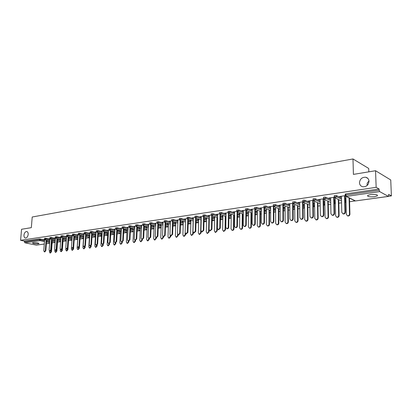 <?xml version="1.0" encoding="UTF-8"?>
<svg xmlns="http://www.w3.org/2000/svg" width="412" height="412" viewBox="0 0 412 412"><rect width="100%" height="100%" fill="white"/><g stroke="black" fill="none" stroke-linecap="round" stroke-linejoin="round"><path stroke-width="0.62" d="M359.48 182.743C359.655 184.89 360.752 186.234 362.766 186.775C366.448 186.899 368.529 185.06 369.008 181.254C368.822 179.122 367.736 177.783 365.753 177.242C362.055 177.103 359.964 178.937 359.48 182.743M23.968 235.108C23.901 236.797 24.39 237.775 25.426 238.038C26.878 237.925 27.795 236.73 28.176 234.449C28.237 232.759 27.753 231.786 26.729 231.523C25.271 231.637 24.349 232.826 23.968 235.108M38.337 243.791L39.047 243.574C38.424 242.879 36.467 242.596 33.171 242.725L32.471 242.941C33.104 243.636 35.056 243.919 38.337 243.791M374.467 196.72L377.351 195.855C377.747 194.629 375.461 194.207 370.481 194.593L367.643 195.448C367.257 196.673 369.533 197.096 374.467 196.72M368.828 171.84L368.709 168.446L352.981 158.965L32.213 217.006L31.327 227.661L21.553 229.278L20.6 240.314L376.156 187.331L375.548 170.728L390.736 179.956L391.4 195.901L388.65 194.356L388.423 196.421L355.757 200.902M52.133 242.905L55.1 242.493M57.515 242.158L60.636 241.731M62.984 241.401L66.26 240.948M68.536 240.634L71.971 240.16M74.181 239.851L77.719 239.362M80.01 239.042L83.518 238.558M85.938 238.224L89.409 237.739M91.964 237.389L95.399 236.91M98.092 236.54L101.486 236.071M104.324 235.674L107.671 235.211M110.658 234.799L113.964 234.34M117.101 233.908L120.366 233.455M123.651 232.996L126.87 232.553M130.321 232.074L133.488 231.637M137.108 231.132L140.224 230.699M144.009 230.179L147.074 229.752M151.039 229.201L154.047 228.784M158.193 228.212L161.143 227.805M165.48 227.203L168.369 226.801M172.896 226.173L175.723 225.781M180.451 225.127L183.211 224.746M188.15 224.061L190.838 223.69M195.988 222.974L198.589 222.614M203.981 221.867L206.427 221.527M212.129 220.739L214.415 220.425M220.43 219.591L222.552 219.297M228.897 218.417L230.844 218.149M234.124 217.69L234.526 217.634M237.528 217.222L239.3 216.975M242.709 216.501L243.286 216.424M246.335 216.001L247.916 215.78M251.464 215.291L252.221 215.182M255.316 214.755L256.707 214.564M260.394 214.055L261.342 213.921M264.483 213.488L265.668 213.323M269.505 212.788L270.648 212.633M273.836 212.19L274.814 212.056M278.8 211.5L280.145 211.315M283.389 210.867L284.141 210.764M288.292 210.187L289.842 209.971M293.138 209.517L293.663 209.445M297.974 208.848L299.745 208.601M303.098 208.137L303.381 208.096M304.241 207.978L304.545 207.936M307.862 207.478L309.865 207.2M314.577 205.629L313.305 206.721M314.176 206.603L314.593 206.546M317.961 206.077L320.201 205.768M324.316 205.197L324.852 205.125M328.276 204.646L330.764 204.3M334.678 203.76L335.332 203.672M338.813 203.188L341.558 202.807M345.261 202.292L346.039 202.184M349.582 201.695L355.165 200.922L354.753 200.716M388.573 196.292L391.4 195.901M345.199 194.263L345.812 193.882L345.843 195.056L379.153 190.2L379.668 191.601L388.423 196.421M345.812 193.882L379.107 188.99L376.156 187.331M379.153 190.2L379.107 188.99M44.285 244.064L36.359 245.135L24.941 242.802L24.39 241.921L24.457 241.113L20.6 240.314M352.981 158.965L353.424 174.384L375.548 170.728M345.282 195.664L339.642 196.483L340.07 196.694L340.065 196.421M340.07 196.694L341.404 196.498M344.556 196.045L345.395 195.921M345.946 198.476L345.045 198.599M345.05 198.867L345.951 198.738M44.625 238.224L49.97 239.058M52.02 239.506L55.27 240.211M24.457 241.113L39.475 238.909L44.614 239.825M46.638 240.258L49.826 240.943M52.236 241.483L52.216 242.323M51.5 239.274L50.697 249.857L49.697 251.135L49.131 250.058L50.012 238.558L49.126 238.682L49.996 238.744M55.527 236.627L60.94 237.492M63.041 237.961L66.414 238.713M61.084 236.941L60.07 237.091L60.966 237.157M66.775 234.979L68.14 234.922L72.265 235.87M74.418 236.364L77.863 237.157M72.522 235.283L71.364 235.453L72.291 235.515M77.085 236.735L77.6 236.854M78.398 233.28L79.789 233.218L83.96 234.201M86.165 234.722L89.548 235.525M84.336 233.568L83.023 233.758L83.986 233.82M88.899 235.056L89.414 235.175M90.403 231.518L91.825 231.451L96.042 232.476M98.303 233.027L101.615 233.836M96.547 231.791L95.074 232.007L96.068 232.069M101.105 233.316L101.62 233.444M102.815 229.7L104.267 229.628L108.531 230.699M110.849 231.281L114.088 232.095M109.17 229.958L107.532 230.2L108.557 230.257M113.727 231.523L113.125 231.606L114.109 231.668M115.648 227.821L117.137 227.738L121.447 228.861M123.832 229.479L126.984 230.298M122.235 228.063L120.412 228.325L121.473 228.382M126.783 229.664L125.99 229.778L127.009 229.839M128.935 225.879L130.46 225.786L134.822 226.955M137.268 227.615L140.327 228.439M135.759 226.095L133.745 226.389L134.842 226.446M140.296 227.738L139.292 227.882L140.348 227.944M142.696 223.865L144.257 223.762L148.665 224.988M151.183 225.694L154.139 226.512M149.772 224.061L147.553 224.386L148.691 224.437M154.17 225.766L153.068 225.92L154.16 225.982M156.957 221.774L158.553 221.666L163.013 222.954M165.609 223.706L168.451 224.525M164.295 221.955L161.859 222.305L163.039 222.356M168.477 223.731L167.334 223.891L168.472 223.948M171.742 219.611L173.38 219.493L177.891 220.847M180.564 221.651L183.283 222.47M179.359 219.766L176.691 220.152L177.912 220.204M183.309 221.62L182.119 221.79L183.304 221.841M187.084 217.371L188.763 217.237L193.331 218.664M196.081 219.529L198.666 220.338M194.994 217.495L192.08 217.917L193.352 217.963M198.692 219.431L197.456 219.606L198.687 219.658M203.013 215.038L204.738 214.894L209.358 216.403M212.195 217.335L214.637 218.133M211.238 215.136L208.055 215.594L209.378 215.641M214.657 217.16L213.375 217.34L214.652 217.387M219.565 212.618L221.337 212.458L226.013 214.06M228.943 215.064L231.225 215.847M228.119 212.685L224.653 213.184L226.028 213.225M231.235 214.796L229.901 214.987L231.235 215.033M236.771 210.105L238.6 209.929L243.332 211.629M246.361 212.721L248.462 213.473M245.681 210.13L241.916 210.676L243.343 210.717M248.472 212.345L247.087 212.541L248.472 212.582M254.683 207.483L256.568 207.293L261.357 209.111M264.489 210.295L266.399 211.016M263.963 207.478L259.874 208.07L261.363 208.106M266.399 209.796L264.952 210.002L266.399 210.038M273.336 204.759L275.278 204.548L280.129 206.494M283.374 207.792L285.068 208.467M283.013 204.707L278.579 205.351L280.129 205.382M285.063 207.138L283.554 207.354L285.063 207.385M292.783 201.916L294.786 201.689L299.699 203.775M303.062 205.207L304.525 205.825M302.882 201.823L298.072 202.524L299.689 202.55M302.578 202.127L302.995 202.071M303.057 204.646L304.509 204.625M304.504 204.373L303.057 204.579M323.611 202.539L324.811 203.106M324.816 203.198L324.8 204.187M313.068 198.955L313.62 198.615L315.139 198.702L320.119 200.958M323.616 198.811L318.409 199.568L320.098 199.588M323.111 199.15L323.734 199.063M323.6 201.911L324.785 201.746M324.785 201.483L323.595 201.653M345.076 199.799L345.678 200.088L345.756 201.252M334.25 195.86L334.843 195.494L336.393 195.587L341.445 198.038M334.209 200.407L335.255 200.258M335.25 199.995L334.204 200.144M334.328 197.255L328.91 198.043L330.635 198.064M333.715 197.616L334.446 197.508L341.517 201.056M334.225 201.18L335.085 201.581L335.167 202.735M323.544 197.425L324.115 197.075L325.65 197.163L330.666 199.511M313.218 203.296L314.541 203.198M314.536 202.941L313.218 203.131M313.135 200.335L308.13 201.061L309.783 201.087M312.734 200.654L313.254 200.582M302.815 200.453L303.345 200.124L304.854 200.211L309.798 202.38M313.228 203.883L314.562 204.465M294.683 205.768L293.143 205.99L294.688 206.021M292.839 203.281L288.225 203.95L289.806 203.981M292.633 203.569L292.958 203.523M282.956 203.353L284.929 203.137L289.811 205.145M293.117 206.51L294.693 207.159M275.638 208.477L274.16 208.688L275.638 208.724M273.388 206.108L269.129 206.726L270.648 206.757M263.917 206.139L265.828 205.933L270.648 207.813M273.836 209.054L275.638 209.754M257.346 211.083L255.929 211.284L257.346 211.325M254.729 208.817L250.805 209.389L252.262 209.425M245.64 208.807L247.494 208.621L252.257 210.383M255.332 211.516L257.34 212.257M239.769 213.581L238.409 213.777L239.769 213.818M236.812 211.418L233.202 211.943L234.603 211.984M228.083 211.371L229.886 211.207L234.588 212.855M237.564 213.9L239.758 214.673M222.866 215.991L221.558 216.176L222.861 216.223M219.596 213.921L216.274 214.405L217.624 214.446M211.207 213.843L212.958 213.689L217.608 215.244M220.487 216.207L222.851 217M206.597 218.303L205.341 218.484L206.592 218.535M203.039 216.326L199.99 216.769L201.288 216.815M194.974 216.218L196.678 216.073L201.267 217.546M204.064 218.437L206.577 219.246M190.931 220.533L189.716 220.708L190.921 220.76M187.105 218.638L184.313 219.045L185.56 219.091M179.338 218.504L181.002 218.375L185.539 219.766M188.248 220.6L190.905 221.414M175.826 222.681L174.662 222.851L175.821 222.902M171.758 220.868L169.203 221.239L170.408 221.29M164.28 220.703L165.902 220.59L170.388 221.908M173.014 222.686L175.8 223.505M161.262 224.756L160.134 224.916L161.252 224.973M156.967 223.016L154.639 223.356L155.798 223.407M149.762 222.83L151.343 222.722L155.777 223.984M158.332 224.705L161.231 225.529M147.403 240.788L148.655 239.346L149.17 239.48L147.913 240.917L147.403 240.788L146.651 239.604L147.208 226.744L146.121 226.909L147.197 226.971M142.701 225.091L140.59 225.395L141.707 225.452M135.759 224.88L137.299 224.782L141.682 225.982M144.164 226.662L147.172 227.486M133.483 228.712L132.582 228.835L133.622 228.897M128.935 227.089L127.02 227.367L128.101 227.424M122.235 226.858L123.744 226.77L128.075 227.913M130.491 228.552L133.596 229.376M120.201 230.602L119.506 230.699L120.505 230.761M115.648 229.02L113.918 229.268L114.958 229.33M109.175 228.768L110.648 228.691L114.933 229.788M117.286 230.385L120.479 231.204M107.362 232.425L107.82 232.564M102.804 230.885L101.249 231.111L102.258 231.168M96.557 230.617L97.994 230.545L102.233 231.595M104.524 232.162L107.8 232.971M94.951 234.191L95.466 234.315M90.388 232.687L89.002 232.888L89.976 232.95M84.352 232.404L85.758 232.342L89.95 233.347M92.18 233.882L95.532 234.685M82.941 235.901L83.461 236.025M78.383 234.433L77.147 234.608L78.089 234.675M72.538 234.134L73.918 234.078L78.064 235.046M80.242 235.551L83.662 236.349M71.832 237.673L71.317 237.554M66.759 236.117L65.673 236.277L66.584 236.344M61.105 235.808L62.459 235.757L66.559 236.689M68.68 237.168L72.126 237.945M55.502 237.755L54.554 237.894L55.44 237.956M50.032 237.43L55.414 238.28M57.484 238.739L60.801 239.465M44.599 239.336L43.78 239.46L44.635 239.521M329.348 198.249L329.343 197.981M318.852 199.768L318.847 199.506M308.583 201.257L308.578 200.994M298.53 202.714L298.525 202.457M288.683 204.141L288.683 203.883M279.042 205.542L279.042 205.284M366.783 177.608L367.056 177.938M368.987 180.919L367.226 183.088L367.071 185.539M341.399 196.23L341.79 212.36L342.954 213.792C344.144 213.818 344.813 213.205 344.962 211.953L345.39 212.144C345.241 213.395 344.571 214.008 343.387 213.988L342.861 213.771M344.978 195.983L345.39 212.144M344.55 195.772L344.962 211.953M345.889 196.359L346.358 214.405L347.517 215.826C348.696 215.857 349.355 215.249 349.505 214.008L349.922 214.199C349.778 215.44 349.113 216.043 347.934 216.017L347.419 215.806M349.505 214.008L349.072 197.904M349.922 214.199L349.489 198.11M330.63 197.791L330.954 213.756L332.098 215.177C333.257 215.198 333.905 214.59 334.055 213.354L334.493 213.545C334.343 214.781 333.694 215.388 332.536 215.368L332.031 215.162M334.147 197.554L334.493 213.545M333.71 197.343L334.055 213.354M320.093 199.326L320.356 215.121L321.478 216.532C322.606 216.547 323.245 215.945 323.389 214.729L323.832 214.915C323.688 216.135 323.049 216.733 321.921 216.717L321.437 216.521M323.549 199.089L323.832 214.915M323.106 198.888L323.389 214.729M309.778 200.819L309.989 216.455L311.086 217.855C312.183 217.866 312.806 217.273 312.955 216.073L313.403 216.259C313.259 217.459 312.636 218.051 311.539 218.036L311.065 217.85M313.182 200.593L313.403 216.259M312.734 200.392L312.955 216.073M299.689 202.287L299.838 217.763L300.914 219.153C301.986 219.158 302.593 218.571 302.743 217.392L303.196 217.572C303.052 218.751 302.444 219.338 301.373 219.328L300.914 219.153L301.373 219.328M303.031 202.122L303.196 217.572M302.578 201.87L302.743 217.392M289.806 203.724L289.899 219.045L290.96 220.42C292.005 220.425 292.597 219.843 292.747 218.679L293.205 218.854C293.061 220.018 292.469 220.6 291.423 220.595L290.99 220.435M293.097 203.703L293.205 218.854M292.633 203.312L292.747 218.679M335.208 198.043L335.6 215.764L336.733 217.175C337.881 217.196 338.53 216.599 338.674 215.378L339.102 215.564C338.958 216.784 338.309 217.382 337.165 217.356L336.666 217.16M338.674 215.378L338.309 199.526M339.102 215.564L338.736 199.727M324.749 199.712L325.068 217.093L326.186 218.489C327.308 218.509 327.937 217.917 328.086 216.712L328.519 216.897C328.374 218.097 327.741 218.69 326.623 218.669L326.139 218.484M328.086 216.712L327.782 201.108M328.519 216.897L328.209 201.308M317.714 218.02L318.157 218.2C318.012 219.385 317.394 219.972 316.303 219.957L315.839 219.776C316.952 219.792 317.57 219.205 317.714 218.02L317.472 202.653M314.516 201.334L314.768 218.391L316.303 219.957M318.157 218.2L317.909 202.848M307.568 219.302L308.016 219.478C307.872 220.647 307.264 221.223 306.204 221.213L305.75 221.038C306.822 221.053 307.424 220.472 307.568 219.302L307.383 204.156M304.489 202.91L304.679 219.663L306.204 221.213M308.016 219.478L307.826 204.347M294.673 204.445L294.801 220.909L295.857 222.274C296.897 222.284 297.49 221.708 297.634 220.554L298.082 220.729C297.943 221.883 297.351 222.454 296.31 222.444L295.883 222.284M297.634 220.554L297.5 205.624M298.082 220.729L297.948 205.815M280.129 205.13L280.17 220.296L281.211 221.661C282.23 221.666 282.812 221.09 282.956 219.936L283.425 220.111C283.281 221.265 282.699 221.836 281.679 221.836L281.278 221.687M283.363 205.222L283.425 220.111M282.9 204.728L282.956 219.936M285.058 205.938L285.13 222.13L286.165 223.484C287.179 223.489 287.756 222.923 287.9 221.78L288.359 221.955C288.215 223.088 287.638 223.659 286.623 223.654L286.222 223.505M287.9 221.78L287.818 207.061M288.359 221.955L288.271 207.246M270.648 206.505L270.643 221.522L271.663 222.877C272.656 222.877 273.228 222.31 273.372 221.172L273.841 221.342C273.702 222.48 273.13 223.047 272.131 223.047L271.76 222.913M273.836 206.685L273.841 221.342M273.362 206.108L273.372 221.172M275.633 207.396L275.654 223.325L276.668 224.669C277.662 224.669 278.229 224.107 278.368 222.985L278.831 223.15C278.687 224.277 278.126 224.834 277.132 224.834L276.761 224.7M278.368 222.985L278.337 208.462M278.831 223.15L278.795 208.642M261.363 207.854L261.311 222.727L262.305 224.071C263.278 224.066 263.84 223.505 263.984 222.382L264.458 222.552C264.313 223.67 263.757 224.231 262.784 224.236L262.434 224.113M264.494 208.101L264.458 222.552M264.02 207.617L263.984 222.382M266.399 208.817L266.373 224.499L267.367 225.828C268.336 225.828 268.892 225.271 269.031 224.164L269.5 224.329C269.355 225.436 268.804 225.992 267.836 225.992L267.486 225.869M269.031 224.164L269.046 209.832M269.5 224.329L269.51 210.012M252.262 209.178L252.165 223.907L253.143 225.235C254.091 225.23 254.642 224.674 254.781 223.567L255.265 223.731C255.121 224.839 254.575 225.395 253.622 225.4L253.292 225.287M255.347 209.471L255.265 223.731M254.868 209.095L254.781 223.567M257.351 210.208L257.273 225.647L258.247 226.966C259.194 226.96 259.74 226.415 259.879 225.318L260.348 225.477C260.209 226.574 259.668 227.12 258.721 227.125L258.391 227.017M259.879 225.318L259.936 211.171M260.348 225.477L260.405 211.346M243.348 210.47L243.204 225.06L244.162 226.384C245.088 226.373 245.624 225.822 245.768 224.731L246.252 224.89C246.113 225.982 245.578 226.533 244.646 226.543L244.337 226.44M247.494 208.621L247.483 209.682L246.386 210.8L246.252 224.89M245.897 210.506L245.768 224.731M248.477 211.562L248.354 226.77L249.312 228.083C250.238 228.073 250.769 227.532 250.908 226.451L251.387 226.605C251.243 227.687 250.712 228.233 249.79 228.238L249.481 228.135M250.908 226.451L251.011 212.484M251.387 226.605L251.485 212.654M234.603 211.742L234.418 226.193L235.36 227.501C236.267 227.491 236.792 226.945 236.931 225.869L237.42 226.028C237.281 227.105 236.756 227.651 235.849 227.661L235.556 227.568M237.59 212.113L237.42 226.028M237.101 211.866L236.931 225.869M239.779 212.886L239.614 227.872L240.551 229.175C241.453 229.165 241.978 228.624 242.117 227.558L242.596 227.712C242.457 228.784 241.937 229.319 241.03 229.33L240.742 229.237M242.117 227.558L242.256 213.766M242.596 227.712L242.735 213.936M226.034 212.983L225.807 227.3L226.729 228.603C227.615 228.588 228.13 228.047 228.274 226.981L228.763 227.141C228.624 228.207 228.109 228.742 227.223 228.758L226.945 228.67M228.969 213.395L228.763 227.141M228.48 213.184L228.274 226.981M231.245 214.183L231.039 228.954L231.961 230.246C232.842 230.236 233.357 229.7 233.496 228.645L233.975 228.799C233.841 229.855 233.326 230.385 232.445 230.396L232.172 230.313M233.496 228.645L233.676 215.023M233.975 228.799L234.155 215.188M217.629 214.204L217.361 228.387L218.267 229.68L219.781 228.078L220.276 228.233L218.504 229.752M220.518 214.652L220.276 228.233M220.023 214.467L219.781 228.078M222.877 215.445L222.629 230.014L223.531 231.297L225.04 229.711L225.524 229.865L223.762 231.369M225.04 229.711L225.256 216.249M225.524 229.865L225.74 216.413M209.384 215.404L209.08 229.453L209.965 230.735L211.449 229.149L211.948 229.304L210.223 230.813M212.226 215.883L211.948 229.304M211.732 215.713L211.449 229.149M214.662 216.686L214.379 231.055L215.265 232.327L216.743 230.761L217.232 230.905L215.517 232.399M216.743 230.761L216.995 217.454M217.232 230.905L217.485 217.618M201.293 216.578L200.953 230.504L201.823 231.771L203.281 230.2L203.786 230.349L202.096 231.853M204.095 217.088L203.786 230.349M203.595 216.933L203.281 230.2M206.608 217.897L206.288 232.08L207.159 233.336L208.606 231.786L209.1 231.93L207.421 233.413M208.606 231.786L208.894 218.633M209.1 231.93L209.142 229.948M193.357 217.732L192.981 231.529L193.836 232.79L195.267 231.235L195.772 231.384L194.124 232.873M196.112 218.267L195.772 231.384M195.612 218.118L195.267 231.235M198.697 219.086L198.347 233.079L199.197 234.33L200.623 232.795L201.118 232.935L199.48 234.413M200.623 232.795L200.938 219.792M201.118 232.935L201.154 231.312M185.565 218.865L185.158 232.538L185.997 233.789L187.398 232.25L187.908 232.394L186.301 233.872M188.284 219.426L187.908 232.394M188.763 217.237L188.737 218.231L187.779 219.272L187.398 232.25M190.936 220.245L190.55 234.062L191.389 235.303L192.785 233.779L193.285 233.923L191.683 235.386M192.785 233.779L193.135 220.925M193.285 233.923L193.321 232.517M177.922 219.972L177.479 233.527L178.303 234.768L179.683 233.243L180.193 233.383L178.623 234.855M180.595 220.559L180.193 233.383M180.09 220.405L179.683 233.243M183.314 221.383L182.897 235.031L183.721 236.261L185.091 234.752L185.591 234.892L184.03 236.344M185.091 234.752L185.472 222.037L179.843 220.322M185.591 234.892L185.632 233.64M170.413 221.064L169.945 234.495L170.753 235.731L172.103 234.217L172.618 234.361L171.083 235.819M173.05 221.671L172.618 234.361M172.54 221.522L172.103 234.217M175.831 222.501L175.388 235.978L176.192 237.199L177.541 235.705L178.041 235.844L176.516 237.286M177.541 235.705L177.587 234.16M178.041 235.844L178.077 234.701M163.044 222.135L162.544 235.448L163.337 236.673L164.666 235.175L165.181 235.314L163.677 236.761M165.639 222.763L165.181 235.314M165.13 222.614L164.666 235.175M168.482 223.592L168.008 236.905L168.802 238.121L170.125 236.643L170.63 236.776L169.131 238.208M170.125 236.643L170.166 235.35M170.63 236.776L170.666 235.71M155.808 223.186L155.278 236.385L156.055 237.6L157.363 236.117L157.878 236.251L156.411 237.693M158.368 223.834L157.878 236.251M157.853 223.69L157.363 236.117M161.267 224.664L160.762 237.822L161.54 239.027L162.838 237.559L163.348 237.693L161.885 239.115M162.838 237.559L162.879 236.442M163.348 237.693L163.384 236.684M148.701 224.216L148.145 237.307L148.907 238.507L150.189 237.039L150.71 237.178L149.268 238.605M151.219 224.885L150.71 237.178M150.704 224.741L150.189 237.039M154.176 225.714L153.645 238.718L154.407 239.913L155.685 238.46L156.194 238.594L154.763 240.005M155.685 238.46L155.726 237.467M156.194 238.594L156.23 237.647M141.718 225.23L141.136 238.208L141.882 239.403L143.144 237.951L143.664 238.079L142.253 239.496M144.2 225.92L143.664 238.079M143.68 225.776L143.144 237.951M148.655 239.346L148.696 238.445M149.17 239.48L149.206 238.584M134.853 226.229L134.245 239.094L134.982 240.284L136.223 238.842L136.743 238.97L135.363 240.376M137.299 226.93L136.743 238.97M136.784 226.791L136.223 238.842M140.358 227.754L139.781 240.469L140.518 241.643L141.754 240.222L142.264 240.345L140.889 241.736M141.754 240.222L141.79 239.382M142.264 240.345L142.3 239.511M128.111 227.208L127.478 239.969L128.199 241.144L129.419 239.717L129.945 239.846L128.59 241.241M130.522 227.924L129.945 239.846M130.001 227.79L129.419 239.717M133.627 228.748L133.03 241.319L133.751 242.488L134.966 241.077L135.476 241.2L134.132 242.58M134.966 241.077L135.002 240.289M135.476 241.2L135.517 240.412M121.483 228.171L120.829 240.824L121.535 241.993L122.735 240.577L123.26 240.706L121.937 242.086M123.863 228.902L123.26 240.706M123.343 228.768L122.735 240.577M127.014 229.721L126.391 242.158L127.097 243.317L128.297 241.916L128.812 242.04L127.488 243.41M128.297 241.916L128.333 241.175M128.812 242.04L128.848 241.278M114.969 229.118L114.294 241.664L114.984 242.828L116.169 241.427L116.694 241.55L115.391 242.92M117.317 229.86L116.694 241.55M116.792 229.726L116.169 241.427M120.51 230.679L119.866 242.982L120.561 244.131L121.736 242.745L122.256 242.869L120.958 244.223M121.736 242.745L121.772 242.05M122.256 242.869L122.292 242.112M108.567 230.045L107.867 242.493L108.547 243.647L109.71 242.256L110.236 242.38L108.959 243.739M110.88 230.802L110.236 242.38M110.354 230.668L109.71 242.256M114.114 231.616L113.455 243.791L114.134 244.934L115.293 243.559L115.808 243.677L114.536 245.027M115.293 243.559L115.324 242.905M115.808 243.677L115.849 242.91M102.269 230.962L101.548 243.307L102.217 244.45L103.361 243.075L103.886 243.193L102.634 244.548M104.55 231.729L103.886 243.193M104.025 231.601L103.361 243.075M107.826 232.543L107.146 244.584L107.815 245.722L108.953 244.357L109.468 244.476L108.222 245.815M108.953 244.357L108.989 243.75M109.468 244.476L109.515 243.677M96.078 231.863L95.337 244.11L95.991 245.243L97.119 243.878L97.644 243.997L96.418 245.341M98.324 232.636L97.644 243.997M97.799 232.512L97.119 243.878M101.64 233.45L100.94 245.367L101.599 246.494L102.717 245.145L103.237 245.264L102.016 246.587M102.717 245.145L102.753 244.573L102.217 244.45M103.237 245.264L103.288 244.414M89.986 232.744L89.229 244.893L89.873 246.021L90.98 244.671L91.51 244.785L90.3 246.118M92.206 233.532L91.51 244.785M91.675 233.408L90.98 244.671M95.553 234.335L94.837 246.139L95.481 247.257L96.588 245.918L97.108 246.031L95.903 247.349M96.588 245.918L96.619 245.367M97.108 246.031L97.16 245.114M83.996 233.614L83.219 245.67L83.847 246.788L84.939 245.449L85.469 245.562L84.285 246.886M86.18 234.413L85.469 245.562M85.655 234.289L84.939 245.449M89.569 235.211L88.832 246.896L89.466 248.009L90.558 246.68L91.078 246.793L89.898 248.101M90.558 246.68L90.589 246.134M91.078 246.793L91.14 245.773M78.105 234.469L77.307 246.433L77.925 247.54L79.001 246.211L79.531 246.325L78.368 247.638M80.258 235.278L79.531 246.325M79.732 235.154L79.001 246.211M83.677 236.071L82.93 247.643L83.548 248.745L84.625 247.427L85.145 247.54L83.981 248.838M84.625 247.427L84.656 246.876M85.145 247.54L85.217 246.381M72.306 235.314L71.487 247.179L72.1 248.282L73.156 246.963L73.686 247.076L72.543 248.379M74.433 236.127L73.686 247.076M73.903 236.004L73.156 246.963M77.878 236.921L77.116 248.374L77.729 249.471L78.785 248.163L79.305 248.276L78.167 249.564M78.785 248.163L78.821 247.586M79.305 248.276L79.392 246.912M66.6 236.143L65.766 247.916L66.363 249.013L67.408 247.705L67.939 247.818L66.816 249.106M68.696 236.962L67.939 247.818M68.171 236.843L67.408 247.705M71.503 247.545L71.4 249.095L71.997 250.187L73.037 248.889L73.557 248.997L72.44 250.275M73.037 248.889L73.079 248.276M73.557 248.997L74.289 238.229L77.739 239.012M60.981 236.957L60.137 248.642L60.719 249.734L61.749 248.436L62.279 248.544L61.177 249.827M63.051 237.786L62.279 248.544M62.526 237.667L61.749 248.436M65.853 248.56L65.766 249.806L66.358 250.887L67.383 249.6L67.903 249.708L66.801 250.98M67.383 249.6L67.429 248.93M67.903 249.708L68.65 239.037M55.45 237.76L54.59 249.358L55.167 250.439L56.181 249.152L56.712 249.26L55.625 250.532M57.495 238.594L56.712 249.26M56.969 238.476L56.181 249.152M60.301 249.445L60.224 250.506L60.806 251.578L61.815 250.305L62.336 250.414L61.254 251.67M61.815 250.305L61.867 249.559M62.336 250.414L63.098 239.83M52.03 239.387L51.232 249.966L50.161 251.227M54.837 250.264L54.77 251.191L55.337 252.262L56.336 250.996L56.856 251.104L55.79 252.35M56.336 250.996L56.398 250.156M56.856 251.104L57.629 240.608M44.645 239.444L43.76 250.754L44.316 251.82L45.305 250.553L45.835 250.661L44.779 251.912M46.644 240.175L45.835 250.661M46.113 240.057L45.305 250.553M49.461 251.037L49.399 251.871L49.955 252.932L50.939 251.675L51.464 251.778L50.413 253.02M50.939 251.675L51.016 250.702M51.464 251.778L52.247 241.375M379.668 191.601L346.368 196.406L355.515 200.938L388.295 196.395M345.194 194.078L345.225 195.247L345.843 195.056L346.368 196.406L345.359 195.844M355.515 200.938L355.18 200.927L355.515 200.938M36.359 245.135L44.285 244.038M46.365 243.75L49.651 243.291M49.692 242.694L46.499 242.019M44.475 241.587L39.964 240.634L24.941 242.802M24.39 241.921L39.408 239.727L39.475 238.909M40.597 238.965L39.964 240.634L39.408 239.727L44.547 240.644M336.393 195.587L336.419 196.751L341.471 199.181M345.102 200.932L345.704 201.226L345.678 200.088M355.18 200.927L346.029 196.395L345.23 195.432M345.143 202.364L345.761 201.422L345.138 202.271M334.245 195.679L334.271 196.843L335.074 197.981L336.419 196.751L334.868 196.658L334.276 197.018M325.65 197.163L325.671 198.311L330.687 200.649M334.25 202.302L335.105 202.704L335.085 201.581M315.139 198.702L315.154 199.841L320.139 202.086M323.631 203.657L324.733 204.151L324.713 203.039M304.854 200.211L304.865 201.339L309.814 203.497M313.244 204.985L314.577 205.567M294.786 201.689L294.791 202.802L299.709 204.877M303.077 206.299L304.535 206.917M284.929 203.137L284.934 204.239L289.821 206.237M293.123 207.591L294.704 208.24M275.278 204.548L275.278 205.639L280.134 207.576M283.379 208.863L285.073 209.538M265.828 205.933L265.822 207.015L270.648 208.884M273.836 210.115L275.638 210.815M256.568 207.293L256.563 208.364L261.357 210.172M264.489 211.351L266.394 212.067M245.64 208.678L245.629 209.739L247.483 209.682L252.247 211.433M255.327 212.561L257.335 213.298M238.6 209.929L238.589 210.98L243.322 212.669M246.35 213.756L248.457 214.508M229.886 211.207L229.87 212.247L234.577 213.89M237.554 214.925L239.748 215.692M221.337 212.458L221.321 213.488L225.997 215.085M228.928 216.079L231.209 216.856M212.958 213.689L212.937 214.709L217.588 216.259M220.472 217.217L222.83 218M204.738 214.894L204.718 215.903L209.337 217.407M212.175 218.329L214.616 219.127M196.678 216.073L196.648 217.078L201.247 218.54M204.038 219.431L206.556 220.229M187.084 217.268L187.058 218.262L188.737 218.231L193.305 219.653M196.055 220.508L198.641 221.316M181.002 218.375L180.971 219.359L185.508 220.744M188.222 221.568L190.88 222.382M173.38 219.493L173.349 220.466L177.86 221.816M180.533 222.614L183.252 223.428M165.902 220.59L165.866 221.558L170.352 222.871M172.983 223.644L175.77 224.458M158.553 221.666L158.517 222.624L162.977 223.907M165.572 224.653L168.415 225.467M151.343 222.722L151.302 223.675L155.741 224.926M158.296 225.647L161.195 226.466M144.257 223.762L144.215 224.705L148.629 225.925M151.147 226.626L154.103 227.439M137.299 224.782L137.253 225.719L141.64 226.909M144.123 227.584L147.136 228.403M130.46 225.786L130.413 226.713L134.775 227.877M137.227 228.531L140.286 229.35M123.744 226.77L123.693 227.692L128.034 228.83M130.45 229.463L133.555 230.277M117.137 227.738L117.09 228.65L121.401 229.762M123.785 230.38L126.937 231.194M110.648 228.691L110.596 229.597L114.886 230.684M117.24 231.281L120.433 232.095M104.267 229.628L104.215 230.524L108.48 231.59M110.802 232.167L114.042 232.976M97.994 230.545L97.943 231.436L102.181 232.481M104.473 233.043L107.748 233.851M91.825 231.451L91.773 232.332L95.986 233.357M98.252 233.903L101.563 234.706M85.758 232.342L85.701 233.218L89.893 234.217M92.128 234.747L95.481 235.551M79.789 233.218L79.732 234.083L83.904 235.067M86.108 235.582L89.492 236.38M73.918 234.078L73.861 234.938L78.007 235.901M80.185 236.406L83.605 237.194M68.14 234.922L68.083 235.777L72.208 236.72M74.356 237.214L77.806 238.002M62.459 235.757L62.397 236.606L66.497 237.528M68.624 238.007L72.064 238.785M56.861 236.581L56.799 237.42L60.883 238.327M62.979 238.795L66.358 239.542M51.356 237.384L51.294 238.224L55.352 239.109M57.428 239.568L60.739 240.294M45.938 238.182L45.871 239.012L49.909 239.882M51.958 240.325L55.208 241.03M46.577 241.077L49.764 241.756M334.287 203.914L335.167 202.9L334.281 203.863M323.538 197.25L323.559 198.399L324.357 199.532L325.671 198.311L324.136 198.224L323.564 198.574M330.723 202.467L323.765 199.104M323.662 205.361L324.836 204.311M324.831 204.218L323.662 205.341M313.063 198.79L313.084 199.923L313.872 201.046L315.154 199.841L313.635 199.753L313.084 200.093M320.17 203.852L313.316 200.675M302.815 200.294L302.825 201.417L303.613 202.529L304.865 201.339L303.361 201.252L302.83 201.576M309.839 205.217L303.098 202.204M303.093 207.967L303.701 208.112L304.54 207.421M292.783 201.762L292.788 202.874L293.571 203.981L294.791 202.802L292.793 203.034M299.73 206.561L293.092 203.693M304.545 207.679L303.845 208.132L303.119 207.978M293.138 209.219L293.972 209.461L294.709 208.956M282.956 203.204L282.962 204.306L283.734 205.403L284.934 204.239L282.962 204.455M289.832 207.88L283.291 205.15M294.709 209.157L293.421 209.337M283.384 210.455L284.445 210.779L285.078 210.408M273.336 204.615L273.336 205.706L274.109 206.793L275.278 205.639L273.341 205.851M280.139 209.172L273.697 206.572M285.078 210.578L283.919 210.666M273.836 211.67L274.866 212.067L275.638 211.799M263.917 205.995L263.912 207.076L264.679 208.158L265.822 207.015L263.912 207.215M270.648 210.45L264.293 207.962M275.638 211.943L274.608 211.969M264.483 212.87L265.725 213.334L266.394 213.148M254.683 207.349L254.678 208.421L255.44 209.492L256.563 208.364L254.678 208.554M261.347 211.701L255.08 209.317M266.394 213.267L265.483 213.246M255.322 214.049L257.33 214.451M246.052 210.645L245.629 209.868M257.33 214.549L256.537 214.492M246.34 215.213L248.446 215.718M236.776 209.981L236.761 211.026L237.513 212.082L238.589 210.98L236.761 211.155M243.312 214.137L237.204 211.943M248.446 215.795L247.767 215.718M237.539 216.357L239.733 216.949M228.083 211.253L228.068 212.293L228.815 213.339L229.87 212.247L228.068 212.412M234.557 215.327L228.526 213.215M239.733 217.006L239.161 216.918M228.907 217.485L231.189 218.149M219.565 212.504L219.544 213.534L220.286 214.575L221.321 213.488L219.544 213.648M225.977 216.496L220.018 214.461M231.189 218.185L230.72 218.097M211.212 213.73L211.186 214.75L211.923 215.78L212.937 214.709L211.186 214.863M217.562 217.644L211.675 215.682M222.81 219.313L222.439 219.251M203.013 214.93L202.992 215.945L203.719 216.964L204.718 215.903L202.987 216.053M209.306 218.767L203.492 216.877M212.149 219.684L214.312 220.384M194.974 216.109L194.948 217.114L195.674 218.128L196.648 217.078L194.948 217.217M201.21 219.879L195.458 218.046M204.007 220.76L206.34 221.496M187.578 219.194L187.053 218.36M196.019 221.816L198.512 222.583M179.344 218.406L179.313 219.39L180.029 220.389L180.971 219.359L179.308 219.488M190.844 223.665L188.186 222.856M171.747 219.519L171.711 220.497L172.422 221.486L173.349 220.466L171.706 220.59M177.819 223.088L172.247 221.429M164.285 220.616L164.249 221.584L164.96 222.568L165.866 221.558L164.244 221.671M170.31 224.123L164.795 222.511M156.962 221.692L156.921 222.65L157.626 223.623L158.517 222.624L156.921 222.738M162.931 225.137L157.472 223.577M149.767 222.748L149.726 223.695L150.426 224.664L151.302 223.675L149.726 223.778M155.69 226.137L150.282 224.617M142.701 223.783L142.66 224.725L143.355 225.688L144.215 224.705L142.655 224.803M148.578 227.12L143.222 225.647M135.759 224.803L135.718 225.735L136.408 226.693L137.253 225.719L135.713 225.812M141.589 228.088L136.279 226.652M128.941 225.802L128.894 226.729L129.584 227.676L130.413 226.713L128.894 226.801M134.724 229.036L129.466 227.64M122.24 226.785L122.194 227.702L122.879 228.645L123.693 227.692L122.189 227.774M127.978 229.973L122.766 228.614M115.654 227.754L115.607 228.665L116.287 229.597L117.09 228.65L115.602 228.732M121.344 230.895L116.179 229.566M109.18 228.701L109.129 229.608L109.808 230.535L110.596 229.597L109.129 229.675M114.824 231.796L109.705 230.504M102.815 229.638L102.763 230.535L103.438 231.451L104.215 230.524L102.763 230.596M108.418 232.687L103.34 231.426M96.557 230.555L96.506 231.446L97.175 232.358L97.943 231.436L96.501 231.508M102.119 233.563L97.083 232.332M90.403 231.456L90.352 232.342L91.016 233.249L91.773 232.332L90.346 232.399M95.924 234.428L90.928 233.223M84.352 232.347L84.295 233.223L84.96 234.124L85.701 233.218L84.295 233.28M89.831 235.273L84.877 234.098M78.398 233.223L78.342 234.088L79.001 234.984L79.732 234.083L78.337 234.145M83.837 236.112L78.924 234.964M72.543 234.083L72.486 234.943L73.14 235.829L73.861 234.938L72.481 234.995M77.94 236.931L73.068 235.808M66.78 234.928L66.718 235.782L67.372 236.663L68.083 235.777L66.718 235.834M72.136 237.745L67.305 236.643M61.11 235.757L61.048 236.606L61.697 237.482L62.397 236.606L61.043 236.658M66.43 238.538L61.63 237.467M55.527 236.581L55.466 237.42L56.114 238.285L56.799 237.42L55.46 237.467M60.811 239.326L56.047 238.275M50.037 237.384L49.97 238.218L50.614 239.084L51.294 238.224L49.97 238.265M55.28 240.098L50.552 239.068M44.63 238.177L44.563 239.006L45.202 239.861L45.871 239.012L44.558 239.053M49.837 240.86L45.145 239.851M52.154 242.591L52.18 242.297M50.697 249.857L51.232 249.966M377.32 195.046L377.351 195.855M49.646 243.322L46.365 243.775M313.269 206.695L313.774 206.757L314.583 206.093M246.386 210.8L252.237 212.932M220.446 218.592L222.81 219.338M187.779 219.272L193.269 220.966M180.492 223.881L183.216 224.689M172.942 224.885L175.728 225.699M165.526 225.879L168.374 226.688M158.249 226.852L161.149 227.666M151.096 227.815L154.057 228.624M144.071 228.758L147.084 229.572M137.175 229.69L140.234 230.499M130.393 230.602L133.503 231.415M123.729 231.503L126.886 232.311M117.178 232.394L120.376 233.197M110.74 233.264L113.98 234.067M104.411 234.124L107.692 234.922M98.185 234.969L101.501 235.767M92.061 235.803L95.414 236.596M86.041 236.627L89.43 237.415M80.119 237.436L83.538 238.218M68.552 239.017L71.997 239.784M62.907 239.789L66.286 240.531M57.356 240.546L60.667 241.267M51.886 241.298L55.136 241.999M367.931 178.494L365.753 177.242M342.954 213.792L343.387 213.988M347.934 216.017L347.517 215.826M332.098 215.177L332.536 215.368M321.478 216.532L321.921 216.717M311.086 217.855L311.539 218.036M290.96 220.42L291.423 220.595M337.165 217.356L336.733 217.175M326.623 218.669L326.186 218.489M296.31 222.444L295.857 222.274M281.211 221.661L281.679 221.836M286.623 223.654L286.165 223.484M271.663 222.877L272.131 223.047M277.132 224.834L276.668 224.669M262.305 224.071L262.784 224.236M267.836 225.992L267.367 225.828M253.143 225.235L253.622 225.4M258.721 227.125L258.247 226.966M244.162 226.384L244.646 226.543M249.79 228.238L249.312 228.083M235.36 227.501L235.849 227.661M241.03 229.33L240.551 229.175M226.729 228.603L227.223 228.758M232.445 230.396L231.961 230.246M218.267 229.68L218.762 229.834M224.02 231.446L223.531 231.297M209.965 230.735L210.465 230.885M215.759 232.476L215.265 232.327M201.823 231.771L202.328 231.92M207.653 233.48L207.159 233.336M193.836 232.79L194.34 232.935M199.696 234.474L199.197 234.33M185.997 233.789L186.507 233.928M191.889 235.443L191.389 235.303M178.303 234.768L178.813 234.907M184.221 236.4L183.721 236.261M170.753 235.731L171.263 235.865M176.697 237.333L176.192 237.199M163.337 236.673L163.852 236.807M169.306 238.254L168.802 238.121M156.055 237.6L156.57 237.734M162.045 239.156L161.54 239.027M148.907 238.507L149.422 238.641M154.917 240.047L154.407 239.913M141.882 239.403L142.403 239.532M134.982 240.284L135.502 240.412M141.028 241.772L140.518 241.643M128.199 241.144L128.724 241.272M134.266 242.611L133.751 242.488M121.535 241.993L122.06 242.117M127.617 243.441L127.097 243.317M114.984 242.828L115.509 242.951M121.076 244.254L120.561 244.131M108.547 243.647L109.072 243.765M114.649 245.052L114.134 244.934M108.33 245.84L107.815 245.722M95.991 245.243L96.521 245.361M102.114 246.613L101.599 246.494M89.873 246.021L90.398 246.139M96.001 247.37L95.481 247.257M83.847 246.788L84.378 246.901M89.991 248.122L89.466 248.009M77.925 247.54L78.455 247.653M84.074 248.858L83.548 248.745M72.1 248.282L72.63 248.395M78.249 249.579L77.729 249.471M66.363 249.013L66.893 249.126M72.517 250.295L71.997 250.187M60.719 249.734L61.254 249.842M66.878 250.996L66.358 250.887M55.167 250.439L55.697 250.548M61.326 251.686L60.806 251.578M49.697 251.135L50.233 251.238M55.862 252.365L55.337 252.262M44.316 251.82L44.846 251.923M50.48 253.035L49.955 252.932"/></g></svg>
